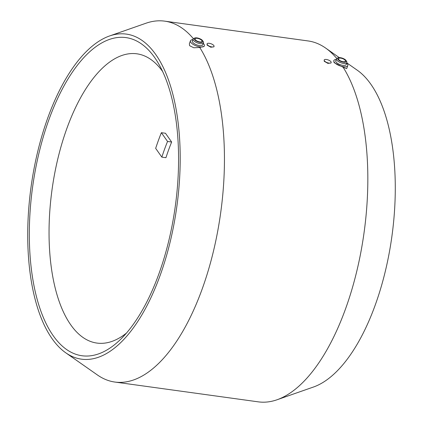 <?xml version="1.0" encoding="UTF-8"?>
<svg xmlns="http://www.w3.org/2000/svg" width="423" height="423" viewBox="0 0 423 423"><rect width="100%" height="100%" fill="white"/><g stroke="black" fill="none" stroke-linecap="round" stroke-linejoin="round"><path stroke-width="0.63" d="M65.777 352.819A164.087 73.533 -82.1 0 0 165.298 259.838A164.087 73.533 -82.1 0 0 155.706 54.467A164.087 73.533 -82.1 0 0 109.52 35.981A164.087 73.533 -82.1 0 0 34.041 168.677A164.087 73.533 -82.1 0 0 52.203 338.839A164.087 73.533 -82.1 0 0 65.777 352.819L97.417 374.974A182.165 81.639 -82.1 0 0 114.892 382.054L258.284 401.85A182.165 81.639 -82.1 0 0 277.023 399.772L313.48 387.019A164.087 73.533 -82.1 0 0 388.959 254.323A164.087 73.533 -82.1 0 0 370.797 84.161A164.087 73.533 -82.1 0 0 357.224 70.181L346.807 62.89M336.729 58.437A182.165 81.639 -82.1 0 0 325.583 48.026A182.165 81.639 -82.1 0 0 308.108 40.946L164.716 21.15A182.165 81.639 -82.1 0 0 145.977 23.228L109.52 35.981M203.299 43.416A7.418 2.871 -160 0 1 203.986 44.203A7.418 2.871 -160 0 1 204.388 45.837L204.214 46.319L199.741 47.471L193.782 47.767L189.647 45.716L189.361 43.754L190.45 40.761A7.418 2.871 -160 0 1 192.846 39.614M193.337 38.641A182.165 81.639 -82.1 0 0 164.716 21.15M203.204 41.618A5.562 2.152 -160 0 1 203.336 41.819A5.562 2.152 -160 0 1 203.505 42.839L202.807 44.769A5.562 2.152 -160 0 1 198.176 45.303A5.562 2.152 -160 0 1 192.65 42.189A5.562 2.152 -160 0 1 192.354 40.968L193.052 39.038A5.562 2.152 -160 0 1 193.845 38.366L194.876 37.991A4.637 1.792 -160 0 1 199.022 38.393A4.637 1.792 -160 0 1 202.675 40.703A4.637 1.792 -160 0 1 202.786 40.867A4.637 1.792 -160 0 1 200 42.358A4.637 1.792 -160 0 1 194.469 39.566A4.637 1.792 -160 0 1 194.876 37.991M204.388 45.837A7.418 2.871 -160 0 1 198.223 46.546A7.418 2.871 -160 0 1 190.852 42.39A7.418 2.871 -160 0 1 190.45 40.761M203.505 42.839A5.562 2.152 -160 0 1 198.879 43.373A5.562 2.152 -160 0 1 193.353 40.259A5.562 2.152 -160 0 1 193.052 39.038M201.856 40.587A3.707 1.433 -160 0 1 202.057 41.406A3.707 1.433 -160 0 1 198.974 41.761A3.707 1.433 -160 0 1 195.289 39.683A3.707 1.433 -160 0 1 195.088 38.868A3.707 1.433 -160 0 1 198.176 38.514A3.707 1.433 -160 0 1 201.856 40.587M197.8 41.375A1.856 0.719 -160 0 1 198.371 41.581M347.785 65.634L346.696 68.621L343.132 67.268L334.08 62.641L333.842 60.558A7.418 2.871 20 0 0 334.244 62.186A7.418 2.871 20 0 0 341.615 66.342A7.418 2.871 20 0 0 347.785 65.634A7.418 2.871 20 0 0 347.383 64A7.418 2.871 20 0 0 346.691 63.212M214.043 46.382L213.874 46.842L210.791 47.223L207.106 45.113L207.074 43.844A3.707 1.433 -160 0 1 210.157 43.49A3.707 1.433 -160 0 1 213.842 45.568A3.707 1.433 -160 0 1 214.043 46.382A3.707 1.433 -160 0 1 210.955 46.736A3.707 1.433 -160 0 1 207.275 44.658A3.707 1.433 -160 0 1 207.074 43.844M331.161 62.551L330.998 63.011L327.915 63.392L324.23 61.282L324.192 60.013A3.707 1.433 -160 0 1 327.28 59.659A3.707 1.433 -160 0 1 330.96 61.737A3.707 1.433 -160 0 1 331.161 62.551A3.707 1.433 -160 0 1 328.079 62.905A3.707 1.433 -160 0 1 324.393 60.827A3.707 1.433 -160 0 1 324.192 60.013M341.763 61.377A1.856 0.719 20 0 0 341.192 61.171M338.68 59.479A3.707 1.433 20 0 0 342.366 61.557A3.707 1.433 20 0 0 345.448 61.198A3.707 1.433 20 0 0 345.247 60.383A3.707 1.433 20 0 0 341.567 58.311A3.707 1.433 20 0 0 338.479 58.665A3.707 1.433 20 0 0 338.68 59.479M338.268 57.787L337.237 58.163A5.562 2.152 20 0 0 336.444 58.834A5.562 2.152 20 0 0 336.745 60.055A5.562 2.152 20 0 0 342.27 63.17A5.562 2.152 20 0 0 346.897 62.636A5.562 2.152 20 0 0 346.728 61.615L346.178 60.663A4.637 1.792 20 0 0 346.072 60.5A4.637 1.792 20 0 0 342.413 58.189A4.637 1.792 20 0 0 338.268 57.787A4.637 1.792 20 0 0 337.861 59.363A4.637 1.792 20 0 0 343.391 62.155A4.637 1.792 20 0 0 346.178 60.663M336.444 58.834L335.746 60.764A5.562 2.152 20 0 0 336.047 61.985A5.562 2.152 20 0 0 341.573 65.1A5.562 2.152 20 0 0 346.199 64.566L346.897 62.636M336.237 59.41A7.418 2.871 20 0 0 333.842 60.558M162.601 71.445A146.009 65.433 -82.1 0 0 136.851 53.8A146.009 65.433 -82.1 0 0 58.115 157.62A146.009 65.433 -82.1 0 0 70.837 324.959A146.009 65.433 -82.1 0 0 96.92 343.074A146.009 65.433 -82.1 0 0 126.482 333.07M53.298 335.825A160.608 71.979 97.9 0 1 49.179 118.932A160.608 71.979 97.9 0 1 154.612 57.48A160.608 71.979 97.9 0 1 158.704 63.921A160.608 71.979 97.9 0 1 120.692 339.251A160.608 71.979 97.9 0 1 53.298 335.825M161.369 132.695L165.472 133.261L171.648 142.028L167.545 141.462A127.931 57.332 -82.1 0 0 161.845 157.129L155.664 148.362A146.009 65.433 97.9 0 1 161.369 132.695L167.545 141.462M171.648 142.028A127.931 57.332 -82.1 0 0 165.948 157.694L161.845 157.129M114.892 382.054A182.165 81.639 -82.1 0 0 212.256 256.052A182.165 81.639 -82.1 0 0 199.741 47.471M277.023 399.772A182.165 81.639 -82.1 0 0 360.11 256.079A182.165 81.639 -82.1 0 0 343.132 67.268M339.283 57.618L325.583 48.026M202.786 40.867L203.336 41.819"/></g></svg>
